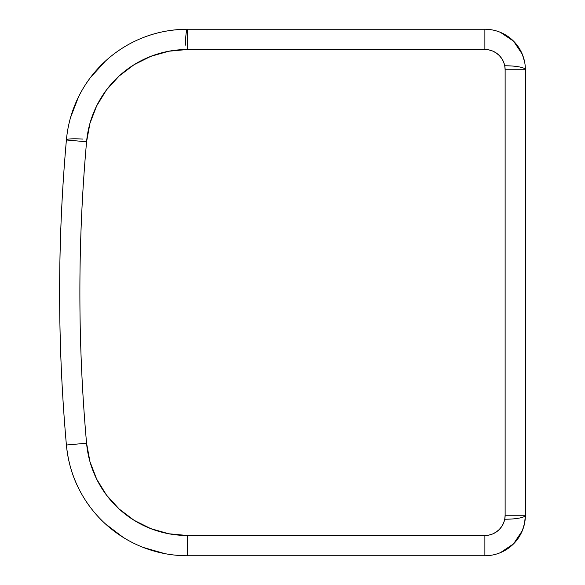 <?xml version="1.0" encoding="UTF-8"?>
<svg xmlns="http://www.w3.org/2000/svg" width="585" height="585" viewBox="0 0 585 585"><rect width="100%" height="100%" fill="white"/><g stroke="black" fill="none" stroke-linecap="round" stroke-linejoin="round"><path stroke-width="0.88" d="M500.453 552.635L513.564 543.838L522.31 530.712L524.606 523.122L525.381 515.253L505.133 515.253A20.248 20.248 0 0 1 484.885 535.502L187.427 535.502A101.249 101.249 0 0 1 86.573 443.218L66.405 445.017L86.573 443.218A1700.997 1700.997 0 0 1 86.573 141.782L66.405 139.983L86.573 141.782A101.249 101.249 0 0 1 187.427 49.498L187.427 29.25L187.427 49.498L484.885 49.498L484.885 29.25L187.427 29.25A121.497 121.497 0 0 0 66.405 139.983A1721.253 1721.253 0 0 0 66.405 445.017A1721.253 1721.253 0 0 1 66.405 139.983A121.497 121.497 0 0 1 187.427 29.25L484.885 29.25A40.497 40.497 0 0 1 525.381 69.747A40.497 40.497 0 0 0 484.885 29.25L484.885 49.498L187.427 49.498L168.773 51.231L150.762 56.372L134.002 64.738L119.077 76.05L106.485 89.922L96.664 105.87L89.951 123.355L86.573 141.782C82.112 191.917 79.882 242.161 79.882 292.5C79.882 342.839 82.112 393.083 86.573 443.218L89.951 461.645L96.664 479.13L106.485 495.078L119.077 508.95L134.002 520.262L150.762 528.628L168.773 533.769L187.427 535.502L484.885 535.502L488.833 535.114L492.628 533.959L496.131 532.087L499.202 529.571L501.718 526.5L503.59 522.997L504.745 519.202L505.133 515.253L505.133 69.747L504.745 65.798L503.59 62.003L501.718 58.5L499.202 55.429L496.131 52.913L492.628 51.041L488.833 49.886L484.885 49.498A20.248 20.248 0 0 1 505.133 69.747L525.381 69.747L505.133 69.747L505.133 515.253L525.381 515.253L525.381 69.747A20.248 3.978 0 0 0 505.133 65.776A20.248 3.978 180 0 1 525.381 69.747L525.381 515.253A40.497 40.497 0 0 1 484.885 555.75L187.427 555.75A121.497 121.497 0 0 1 66.405 445.017C67.955 460.753 71.977 475.1 78.478 488.036L78.514 488.109M143.383 547.487L164.656 553.6M105.359 523.846L123.084 537.315M78.514 96.891L70.588 117.424M105.41 61.111L90.441 77.564M187.427 29.25A20.248 2.106 -90 0 0 185.365 45.162A20.248 2.106 90 0 1 187.427 29.25C171.749 29.374 157.094 32.117 143.464 37.484M524.599 61.842L522.303 54.251L513.55 41.14L500.416 32.35M66.405 139.983A20.248 2.391 -174.9 0 1 82.712 139.084A20.248 2.391 5.1 0 0 66.405 139.983C57.359 241.663 57.359 343.336 66.405 445.017A121.497 121.497 0 0 0 187.427 555.75L187.427 535.502L187.427 555.75L484.885 555.75L484.885 535.502L484.885 555.75A40.497 40.497 0 0 0 525.381 515.253A20.248 3.978 0 0 1 505.133 519.224"/></g></svg>
